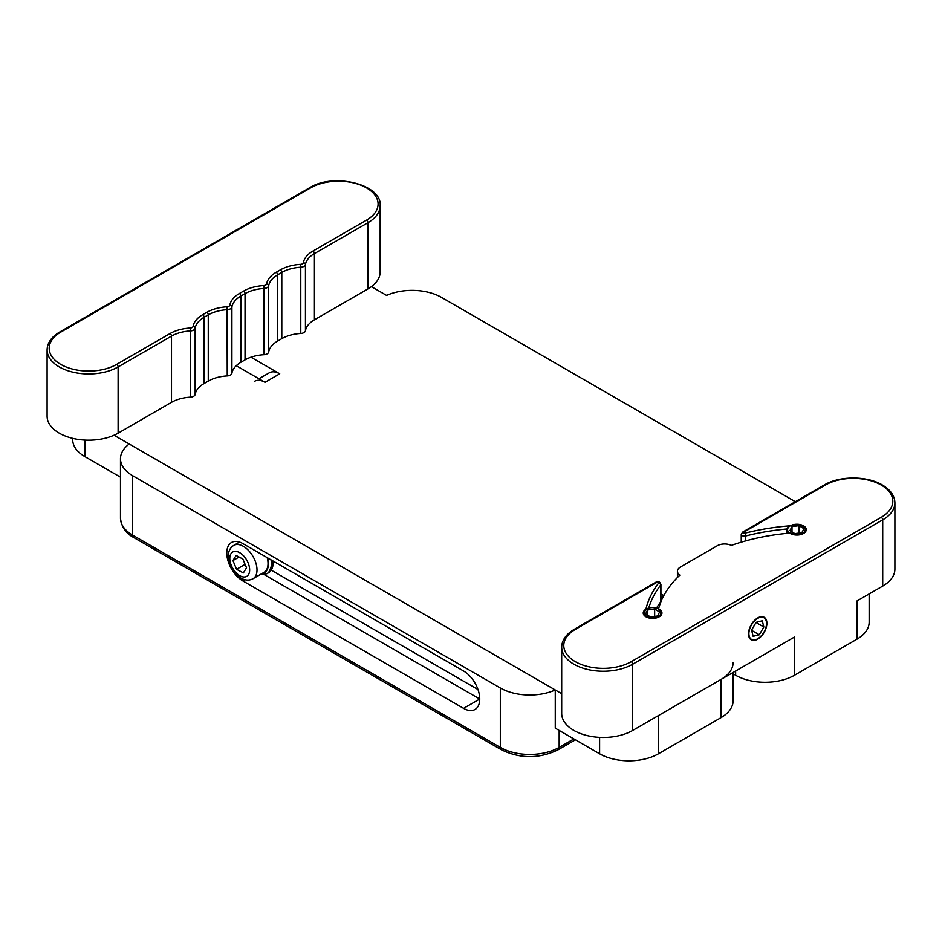 <?xml version="1.0" encoding="UTF-8"?>
<svg xmlns="http://www.w3.org/2000/svg" width="942" height="942" viewBox="0 0 942 942"><rect width="100%" height="100%" fill="white"/><g stroke="black" fill="none" stroke-linecap="round" stroke-linejoin="round"><path stroke-width="1.41" d="M371.419 286.651L386.585 295.411A41.601 24.021 0 0 1 441.515 297.401L795.331 501.674M236.254 365.696A31.204 18.016 0 0 0 231.909 373.232A5.205 3.003 180 0 1 227.246 375.929A31.204 18.016 0 0 0 208.264 381.11L208.264 314.875A2.084 1.201 -120 0 0 206.804 312.332A33.276 19.217 180 0 1 227.046 306.798A3.12 1.802 0 0 0 229.836 305.184A33.276 19.217 180 0 1 239.421 293.492L243.566 291.102A33.276 19.217 180 0 1 263.807 285.567A3.12 1.802 0 0 0 266.61 283.954A33.276 19.217 180 0 1 276.194 272.273L280.339 269.883A33.276 19.217 180 0 1 300.58 264.349A3.12 1.802 0 0 0 303.371 262.736A33.276 19.217 180 0 1 312.956 251.043A2.084 1.201 60 0 1 314.428 253.586L314.428 319.821A31.204 18.016 0 0 0 305.443 330.783A5.205 3.003 180 0 1 300.781 333.468A31.204 18.016 0 0 0 281.799 338.661L281.799 272.426L277.666 274.817L277.666 341.051A31.204 18.016 0 0 0 268.682 352.002A5.205 3.003 180 0 1 264.019 354.698A31.204 18.016 0 0 0 245.038 359.879L245.038 293.657L240.893 296.047L240.893 362.27A31.204 18.016 0 0 0 236.254 365.696L265.032 382.311A20.795 12.01 -120 0 0 254.623 381.274M258.932 378.79L269.33 372.785A20.795 12.01 60 0 1 279.739 373.821L265.032 382.311M663.557 595.415L660.919 593.896L663.557 595.415M250.961 357.206L279.739 373.821M132.669 475.71L500.332 687.978A41.601 24.021 0 0 0 555.262 689.968L129.219 444A41.601 24.021 0 0 0 120.482 458.73A41.601 24.021 0 0 0 132.669 475.71L132.669 535.138L500.332 747.418L500.332 687.978M271.249 570.157L477.983 689.509M242.965 580.99L463.57 708.36A22.879 13.212 -120 0 0 475.003 709.491A22.879 13.212 -120 0 0 478.512 691.157A22.879 13.212 -120 0 0 463.57 670.998L242.965 543.64A22.879 13.212 -120 0 0 231.532 542.498A22.879 13.212 -120 0 0 228.023 560.831A22.879 13.212 -120 0 0 242.965 580.99L245.108 579.754M264.419 574.702L479.749 699.023L463.57 708.36M555.262 689.968L555.262 728.178L599.607 753.788L599.607 737.374M757.709 617.928A13 7.501 120 0 0 749.22 629.386A13 7.501 120 0 0 751.21 639.806A13 7.501 120 0 0 757.709 639.159A13 7.501 120 0 0 766.199 627.702A13 7.501 120 0 0 764.209 617.281A13 7.501 120 0 0 757.709 617.928M677.428 577.493L677.428 571.241A10.397 6.005 0 0 1 680.465 567.002L717.286 545.736A10.397 6.005 0 0 1 731.333 545.394A155.995 90.055 180 0 1 790.997 533.007A8.325 4.804 0 0 0 791.044 533.042A8.325 4.804 0 0 0 800.111 534.079A8.325 4.804 0 0 0 805.257 529.639A8.325 4.804 0 0 0 802.819 526.248A8.325 4.804 0 0 0 792.352 525.636A168.465 97.261 180 0 0 744.792 533.207A2.084 0.683 -104.3 0 1 745.628 535.998A3.12 1.802 180 0 1 742.166 535.621A3.12 1.802 180 0 1 741.248 534.35L742.602 532.124A2.084 1.201 60 0 1 743.638 532.23A1.036 0.601 0 0 0 744.792 533.207M660.919 601.491L660.919 584.334A3.12 1.802 180 0 1 660.66 585.064A2.084 1.554 -142.6 0 0 658.752 582.874A168.465 97.261 180 0 0 645.647 610.334A8.325 4.804 0 0 0 644.269 612.983A8.325 4.804 0 0 0 646.707 616.374A8.325 4.804 0 0 0 655.762 617.422A8.325 4.804 0 0 0 660.907 612.983A8.325 4.804 0 0 0 658.47 609.58A8.325 4.804 0 0 0 658.411 609.556A155.995 90.055 180 0 1 679.865 575.115A10.397 6.005 0 0 1 677.428 571.241M561.691 647.225C561.856 640.183 566.06 634.202 574.302 629.291A2.084 1.201 60 0 1 575.338 629.397A39.517 22.82 0 0 0 575.338 661.661A39.517 22.82 0 0 0 631.234 661.661A2.084 1.201 -120 0 1 632.694 664.204A41.601 24.021 180 0 1 587.372 669.409A41.601 24.021 180 0 1 561.691 647.225L561.691 713.447A41.601 24.021 0 0 0 587.372 735.643A41.601 24.021 0 0 0 632.694 730.439L632.694 664.204L882.713 519.854A41.601 24.021 180 0 0 894.9 502.875L894.9 569.109A41.601 24.021 180 0 1 882.713 586.089L882.713 519.854A2.084 1.201 -120 0 0 881.241 517.311A39.517 22.82 0 0 0 881.241 485.048A39.517 22.82 0 0 0 825.357 485.048L743.638 532.23M632.694 730.439L794.471 637.039L794.471 675.249A41.601 24.021 180 0 1 735.643 675.249L735.643 670.998M733.123 673.789L735.643 675.249M869.16 593.919L869.16 622.179A41.601 24.021 180 0 1 856.984 639.159L794.471 675.249M856.984 639.159L856.984 600.949L882.713 586.089M561.691 693.677L114.029 435.228A41.601 24.021 180 0 1 59.287 433.167A41.601 24.021 180 0 1 47.1 416.187L47.1 349.953C47.265 342.912 51.469 336.93 59.711 332.02A2.084 1.201 60 0 1 60.759 332.126A39.517 22.82 0 0 0 60.759 364.389A39.517 22.82 0 0 0 116.643 364.389L170.031 333.562A33.276 19.217 180 0 1 190.272 328.028A3.12 1.802 0 0 0 193.075 326.415A33.276 19.217 180 0 1 202.66 314.722L206.804 312.332M720.936 679.488L658.434 715.579L658.434 753.788L720.936 717.698L720.936 679.488A41.601 24.021 0 0 0 733.123 662.509M658.434 753.788A41.601 24.021 180 0 1 599.607 753.788M120.482 477.158L84.862 456.599A41.601 24.021 180 0 1 72.687 439.62L72.687 438.348M208.264 381.11L204.131 383.5A31.204 18.016 0 0 0 195.147 394.462A5.205 3.003 180 0 1 190.484 397.147A31.204 18.016 0 0 0 171.503 402.34L118.115 433.167A41.601 24.021 180 0 1 114.029 435.228M733.123 672.458L733.123 700.718A41.601 24.021 180 0 1 720.936 717.698M314.428 319.821L367.981 288.911A41.601 24.021 0 0 0 380.156 271.92L380.156 205.697A41.601 24.021 180 0 1 367.981 222.677L314.428 253.586A31.204 18.016 0 0 0 305.443 264.549A5.205 3.003 180 0 1 300.781 267.234L300.781 333.468M277.666 341.051L281.799 338.661M240.893 362.27L245.038 359.879M267.198 557.629A19.24 11.104 60 0 1 264.054 572.347L253.033 578.718A19.24 11.104 60 0 0 255.871 562.963A19.24 11.104 60 0 0 242.883 546.054A19.24 11.104 60 0 0 233.793 545.394L239.539 542.074M243.354 572.913L246.521 567.802L242.895 559.065L236.112 555.45L232.945 560.572L236.572 569.298L243.354 572.913M245.097 564.376L236.572 569.298M239.068 557.028L232.945 560.572M656.515 608.073A165.345 95.46 180 0 1 661.178 601.149M664.499 594.355A167.429 96.661 0 0 0 660.66 598.877M790.114 533.349A9.361 5.405 0 0 0 803.349 533.572A9.361 5.405 0 0 0 803.75 525.942A9.361 5.405 0 0 0 803.55 525.824A9.361 5.405 0 0 0 790.314 525.824A9.361 5.405 0 0 0 790.114 533.349M794.86 533.619L801.866 532.666L803.95 528.686L799.004 525.66L791.998 526.613L789.926 530.593L794.86 533.619M791.998 531.865L791.998 526.613M799.004 533.054L799.004 525.66M787.736 533.29A10.397 6.005 180 0 1 786.535 530.487A10.397 6.005 180 0 1 789.584 526.248M645.765 616.68A9.361 5.405 0 0 0 659 616.916A9.361 5.405 0 0 0 659.4 609.274A9.361 5.405 0 0 0 659.2 609.156A9.361 5.405 0 0 0 645.965 609.156A9.361 5.405 0 0 0 645.765 616.68M650.51 616.963L657.516 616.009L659.6 612.029L654.655 608.991L647.649 609.945L645.576 613.937L650.51 616.963M647.649 615.208L647.649 609.945M654.655 616.398L654.655 608.991M749.161 635.991A12.481 7.206 120 0 0 757.709 638.735A12.481 7.206 120 0 0 766.529 623.451A12.481 7.206 120 0 0 766.258 621.096A12.481 7.206 120 0 0 755.531 619.93A12.481 7.206 120 0 0 749.161 635.991M753.153 636.309L759.276 634.767L763.832 626.995L762.266 620.778L756.132 622.321L751.575 630.092L753.153 636.309M751.645 630.351L759.276 634.767M756.037 622.497L763.832 626.995M575.397 739.811L558.088 749.797C539.201 758.887 520.302 758.887 501.415 749.797A5.205 3.003 -60 0 1 500.332 747.418A41.601 24.021 0 0 0 559.159 747.418L573.866 738.928M559.159 730.439L559.159 747.418A5.205 3.003 -120 0 1 558.088 749.797M120.482 518.159A41.601 24.021 0 0 0 132.669 535.138A5.205 3.003 -60 0 0 133.74 537.529C125.875 533.455 121.459 527.002 120.482 518.159L120.482 458.73M660.66 601.856L660.66 585.064A166.393 96.06 0 0 0 648.744 608.049M658.752 582.874A1.036 0.601 0 0 0 657.069 582.215L575.338 629.397M786.864 528.992A166.393 96.06 0 0 0 745.628 535.998L745.628 540.908M742.602 532.124L824.321 484.942A2.084 1.201 60 0 1 825.357 485.048M631.234 661.661L881.241 517.311M574.302 629.291L656.021 582.109A2.084 1.201 60 0 1 657.069 582.215M231.909 373.232L231.909 306.998A5.205 3.003 180 0 1 227.246 309.694A31.204 18.016 0 0 0 208.264 314.875L204.131 317.266A31.204 18.016 0 0 0 195.147 328.228A5.205 3.003 180 0 1 190.484 330.925A31.204 18.016 0 0 0 171.503 336.106L118.115 366.933A41.601 24.021 180 0 1 59.287 366.933A41.601 24.021 180 0 1 47.1 349.953M367.981 288.911L367.981 222.677A2.084 1.201 -120 0 0 366.509 220.134A39.517 22.82 0 0 0 366.509 187.858A39.517 22.82 0 0 0 310.613 187.858L60.759 332.126M312.956 251.043L366.509 220.134M59.711 332.02L309.577 187.764A2.084 1.201 60 0 1 310.613 187.858M118.115 433.167L118.115 366.933A2.084 1.201 -120 0 0 116.643 364.389M171.503 402.34L171.503 336.106A2.084 1.201 -120 0 0 170.031 333.562M190.484 397.147L190.272 328.028M195.147 394.462L195.147 328.228A2.084 1.696 -170.3 0 0 193.075 326.415M204.131 383.5L204.131 317.266A2.084 1.201 -120 0 0 202.66 314.722M84.862 440.091L84.862 456.599M268.682 352.002L268.682 285.779A5.205 3.003 180 0 1 264.019 288.464L264.019 354.698M276.194 272.273A2.084 1.201 60 0 1 277.666 274.817A31.204 18.016 0 0 0 268.682 285.779A2.084 1.696 9.7 0 0 266.61 283.954M263.807 285.567L264.019 288.464A31.204 18.016 0 0 0 245.038 293.657A2.084 1.201 60 0 0 243.566 291.102M239.421 293.492A2.084 1.201 60 0 1 240.893 296.047A31.204 18.016 0 0 0 231.909 306.998A2.084 1.696 9.7 0 0 229.836 305.184M227.046 306.798L227.246 375.929M305.443 330.783L305.443 264.549A2.084 1.696 9.7 0 0 303.371 262.736M300.58 264.349L300.781 267.234A31.204 18.016 0 0 0 281.799 272.426A2.084 1.201 60 0 0 280.339 269.883M240.116 575.856A14.036 8.101 -120 0 0 249.654 569.463A14.036 8.101 -120 0 0 239.35 552.507A14.036 8.101 -120 0 0 229.813 558.9A14.036 8.101 -120 0 0 240.116 575.856M273.722 561.385L268.588 572.736A21.843 12.611 -120 0 0 273.05 560.996M261.805 573.654A19.758 11.41 -120 0 0 267.599 557.852M271.013 559.819A21.843 12.611 60 0 1 266.833 573.76L259.921 574.738M133.74 537.529L501.415 749.797M660.919 584.334L659.577 582.109L656.021 582.109M894.9 502.875C894.735 495.833 890.531 489.852 882.289 484.942C867.087 475.722 839.522 475.722 824.321 484.942M741.248 542.168L741.248 534.35M309.577 187.764C333.668 172.398 382.193 184.432 380.156 205.697M233.793 545.394C230.46 547.443 228.635 550.729 228.317 555.25C228.576 565.188 232.921 572.877 241.352 578.329C245.568 580.508 249.453 580.637 253.033 578.718M268.588 572.736L266.833 573.76M786.535 530.487L786.535 533.408"/></g></svg>

